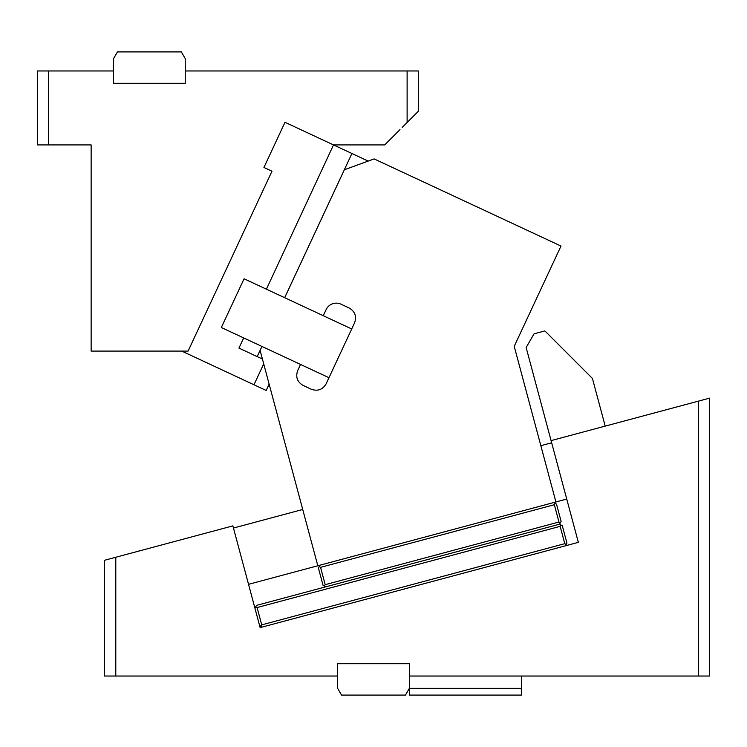 <?xml version="1.0" encoding="UTF-8"?>
<svg xmlns="http://www.w3.org/2000/svg" width="747" height="747" viewBox="0 0 747 747"><rect width="100%" height="100%" fill="white"/><g stroke="black" fill="none" stroke-linecap="round" stroke-linejoin="round"><path stroke-width="1.12" d="M337.644 663.709L409.356 663.709L409.356 688.361L405.472 695.083L341.528 695.083L337.644 688.361L337.644 663.709L337.644 676.035L115.785 676.035L115.785 557.253L232.877 525.879L260.143 627.62L578.346 542.35L551.081 440.618L698.445 401.13L698.445 676.035L709.65 676.035L709.65 398.132L698.445 401.13M409.356 676.035L698.445 676.035M605.201 426.117L592.427 378.449L544.89 330.912L534.068 333.816L526.14 347.532L551.081 440.618M259.564 625.454L262.309 627.041M565.358 545.833L566.936 543.088L562.304 525.776L560.932 524.982L560.138 526.355L257.089 607.554L261.73 624.875L564.779 543.667L560.138 526.355M566.151 544.46L564.779 543.667M260.936 626.247L261.73 624.875M115.785 676.035L104.58 676.035L104.58 560.259L115.785 557.253M551.659 442.784L540.837 445.679M302.731 509.482L233.456 528.045M566.74 499.061L248.536 584.322M254.923 608.133L255.717 606.76L257.089 607.554M255.717 606.76L256.501 605.387L559.559 524.189L560.932 524.982M521.406 676.035L521.406 695.083L409.356 695.083L409.356 688.361L521.406 688.361M407.115 70.965L407.115 122.508L418.32 111.303L418.32 70.965L185.256 70.965L185.256 83.29L113.544 83.29L113.544 58.639L117.428 51.916L181.372 51.916L185.256 58.639L185.256 70.965M391.251 138.372L384.705 144.918L333.507 144.918L284.999 122.293L263.934 167.468L271.973 171.212L188.095 351.09L91.134 351.09L91.134 144.918L48.555 144.918L48.555 70.965L113.544 70.965M384.705 144.918L398.282 131.341M384.752 144.871L391.344 138.279M398.721 130.902L399.972 129.651M402.194 127.429L407.115 122.508M48.555 70.965L37.35 70.965L37.35 144.918L48.555 144.918M266.408 289.192L333.507 144.918M333.657 144.983L368.178 161.081M269.135 384.098L266.175 390.457L181.754 351.09M253.971 384.77L263.71 363.873M262.412 359.036L238.947 348.093L243.681 337.933M257.201 356.599L261.936 346.449M284.672 297.698L351.912 153.499M300.546 364.452L297.708 370.54C295.438 376.992 297.241 381.96 303.133 385.433L311.256 389.224C317.699 391.493 322.667 389.691 326.14 383.799L354.554 322.872C356.833 316.42 355.021 311.462 349.138 307.979L341.015 304.197A11.205 11.205 0 0 0 326.122 309.613L323.283 315.71M317.811 565.759L260.105 350.427L261.964 346.459M555.917 501.965L514.225 346.347L560.997 246.052L374.135 158.915L344.358 169.756L284.691 297.708M328.988 377.711L221.336 327.513L244.073 278.771L351.716 328.969M554.339 504.711L320.556 567.346L325.197 584.668L324.403 586.04L325.776 586.834L559.559 524.189L560.343 522.816L558.971 522.022L554.339 504.711L555.124 503.338L553.751 502.544M320.556 567.346L319.184 566.553L319.977 565.18M560.343 522.816L561.137 521.443L556.496 504.122L555.124 503.338M558.971 522.022L325.197 584.668M319.184 566.553L318.39 567.925L323.031 585.246L324.403 586.04M516.429 341.612L514.225 346.347"/></g></svg>
